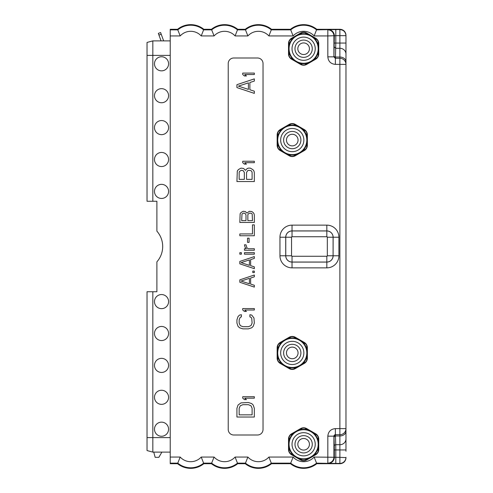 <?xml version="1.0" encoding="UTF-8"?>
<svg xmlns="http://www.w3.org/2000/svg" width="493" height="493" viewBox="0 0 493 493"><rect width="100%" height="100%" fill="white"/><g stroke="black" fill="none" stroke-linecap="round" stroke-linejoin="round"><path stroke-width="0.74" d="M170.233 452.112L152.83 452.112L147.031 450.559L147.031 291.739L156.891 291.739L156.891 277.818M170.233 55.389L152.83 55.389L152.83 201.261L156.891 201.261L156.891 231.155A23.202 23.202 0 0 1 156.891 261.845L156.891 291.739M345.969 433.261L345.969 451.243M345.969 55.968L345.969 64.38A6.089 6.089 0 0 0 339.88 58.291L335.203 58.279L333.915 56.843L334.346 35.73A6.089 6.089 -116.6 0 0 328.258 29.642L316.555 29.857A20.318 20.318 0 0 0 290.71 29.857L271.31 29.857A20.318 20.318 0 0 0 245.465 29.857L237.497 29.857A20.318 20.318 0 0 0 211.651 29.857L203.627 29.857A20.318 20.318 0 0 0 177.782 29.857L180.191 35.946L170.233 35.946L170.233 29.29L177.579 29.29A20.879 20.879 0 0 1 203.831 29.29L211.454 29.29A20.879 20.879 0 0 1 237.7 29.29L245.267 29.29A20.879 20.879 0 0 1 271.514 29.29L290.506 29.29A20.879 20.879 0 0 1 316.752 29.29L339.88 29.29C343.633 29.598 345.661 31.632 345.969 35.379L345.969 428.62A6.089 6.089 0 0 1 339.88 434.709L339.88 435.966L335.462 435.966L335.413 434.709A1.448 1.448 -90 0 0 333.964 436.157L335.369 434.709L335.369 428.62L339.88 428.62L339.88 434.709L335.369 434.709M345.969 35.669L345.969 35.379A6.089 6.089 0 0 0 339.88 29.29L339.88 29.574C343.578 29.937 345.611 31.965 345.969 35.669L339.88 35.669L339.88 58.291A6.089 6.089 0 0 1 345.969 64.38L345.969 59.739M339.88 434.709A6.089 6.089 0 0 0 345.969 428.62L345.969 449.949L335.795 449.949L335.795 463.426L339.88 463.426A6.089 6.089 180 0 0 345.969 457.331L345.969 457.621C345.661 461.368 343.633 463.402 339.88 463.71A6.089 6.089 0 0 0 345.969 457.621L339.88 457.331L339.88 463.71L316.752 463.71A20.879 20.879 0 0 1 290.506 463.71L271.514 463.71A20.879 20.879 0 0 1 245.267 463.71L237.7 463.71A20.879 20.879 0 0 1 211.454 463.71L203.831 463.71A20.879 20.879 0 0 1 177.579 463.71L170.233 463.71L170.233 35.946M152.83 452.112L152.83 291.739M168.581 63.8A7.05 7.05 0 0 0 161.531 56.75A7.05 7.05 0 0 0 154.482 63.8A7.05 7.05 0 0 0 161.531 70.85A7.05 7.05 0 0 0 168.581 63.8M168.581 95.697A7.05 7.05 0 0 0 161.531 88.648A7.05 7.05 0 0 0 154.482 95.697A7.05 7.05 0 0 0 161.531 102.747A7.05 7.05 0 0 0 168.581 95.697M168.581 127.601A7.05 7.05 0 0 0 161.531 120.551A7.05 7.05 0 0 0 154.482 127.601A7.05 7.05 0 0 0 161.531 134.651A7.05 7.05 0 0 0 168.581 127.601M168.581 159.498A7.05 7.05 0 0 0 161.531 152.448A7.05 7.05 0 0 0 154.482 159.498A7.05 7.05 0 0 0 161.531 166.548A7.05 7.05 0 0 0 168.581 159.498M168.581 191.401A7.05 7.05 0 0 0 161.531 184.351A7.05 7.05 0 0 0 154.482 191.401A7.05 7.05 0 0 0 161.531 198.451A7.05 7.05 0 0 0 168.581 191.401M168.581 301.599A7.05 7.05 0 0 0 161.531 294.549A7.05 7.05 0 0 0 154.482 301.599A7.05 7.05 0 0 0 161.531 308.649A7.05 7.05 0 0 0 168.581 301.599M168.581 333.502A7.05 7.05 0 0 0 161.531 326.452A7.05 7.05 0 0 0 154.482 333.502A7.05 7.05 0 0 0 161.531 340.552A7.05 7.05 0 0 0 168.581 333.502M168.581 365.399A7.05 7.05 0 0 0 161.531 358.349A7.05 7.05 0 0 0 154.482 365.399A7.05 7.05 0 0 0 161.531 372.449A7.05 7.05 0 0 0 168.581 365.399M168.581 397.303A7.05 7.05 0 0 0 161.531 390.253A7.05 7.05 0 0 0 154.482 397.303A7.05 7.05 0 0 0 161.531 404.352A7.05 7.05 0 0 0 168.581 397.303M168.581 429.2A7.05 7.05 0 0 0 161.531 422.15A7.05 7.05 0 0 0 154.482 429.2A7.05 7.05 0 0 0 161.531 436.25A7.05 7.05 0 0 0 168.581 429.2M152.83 201.261L147.031 201.261L147.031 42.441L152.83 40.888L170.233 40.888M328.258 29.642L339.88 29.574L339.88 35.669L335.795 35.669L335.795 29.574M345.969 61.742A6.089 4.702 180 0 0 339.88 57.034L335.462 57.034L335.795 43.051L334.346 43.051M345.969 64.38L335.369 64.38C330.797 63.93 328.283 61.415 327.827 56.843L333.915 56.843L333.915 35.946A6.089 6.089 -116.6 0 0 327.827 29.857L327.827 35.946L335.795 35.669L335.795 43.051L345.969 43.051M335.369 58.291L335.369 64.38M327.827 436.157L327.827 463.143A6.089 6.089 -63.4 0 0 333.915 457.054L333.915 436.157L327.827 436.157C328.283 431.585 330.797 429.07 335.369 428.62M263.028 63.511A5.509 5.509 0 0 0 257.519 58.001L233.737 58.001A5.509 5.509 0 0 0 228.228 63.511L228.228 429.489A5.509 5.509 0 0 0 233.737 434.999L257.519 434.999A5.509 5.509 0 0 0 263.028 429.489L263.028 63.511M280.215 342.444A6.119 6.119 0 0 0 277.158 347.738L277.158 358.121A6.119 6.119 0 0 0 280.215 363.415L289.206 368.61A6.119 6.119 0 0 0 295.319 368.61L304.31 363.415A6.119 6.119 0 0 0 307.367 358.121L307.367 347.738A6.119 6.119 0 0 0 304.31 342.444L295.319 337.255A6.119 6.119 0 0 0 289.206 337.255L280.215 342.444L280.369 342.715A5.799 5.799 0 0 0 279.081 343.732M277.158 145.262L277.158 134.879A6.119 6.119 0 0 1 280.215 129.585L289.206 124.39A6.119 6.119 0 0 1 295.319 124.39L304.31 129.585A6.119 6.119 0 0 1 307.367 134.879L307.367 145.262A6.119 6.119 0 0 1 304.31 150.556L295.319 155.745A6.119 6.119 0 0 1 289.206 155.745L280.215 150.556A6.119 6.119 0 0 1 277.158 145.262L277.473 145.262L277.473 134.879L277.158 134.879M291.585 433.791A6.119 6.119 0 0 0 288.522 439.09L288.522 449.468A6.119 6.119 0 0 0 291.585 454.768L300.57 459.957A6.119 6.119 0 0 0 306.689 459.957L315.68 454.768A6.119 6.119 0 0 0 318.737 449.468L318.737 439.09A6.119 6.119 0 0 0 315.68 433.791L306.689 428.602A6.119 6.119 0 0 0 300.57 428.602L291.585 433.791L291.739 434.068A5.799 5.799 0 0 0 290.451 435.079M288.522 53.91L288.522 43.532A6.119 6.119 0 0 1 291.585 38.232L300.57 33.043A6.119 6.119 0 0 1 306.689 33.043L315.68 38.232A6.119 6.119 0 0 1 318.737 43.532L318.737 53.91A6.119 6.119 0 0 1 315.68 59.209L306.689 64.398A6.119 6.119 0 0 1 300.57 64.398L291.585 59.209A6.119 6.119 0 0 1 288.522 53.91L288.843 53.91L288.843 43.532L288.522 43.532M345.969 431.258A6.089 4.702 180 0 1 339.88 435.966L339.88 457.331L334.346 457.27L334.346 449.949L335.795 449.949L335.745 444.717L335.462 435.966L334.007 437.081L333.964 436.157M345.969 438.93A6.089 5.787 180 0 1 339.88 444.717L335.745 444.717A1.448 1.38 -3 0 0 334.297 446.091L334.007 437.081M328.258 463.358L316.555 463.143L314.14 457.054L334.346 457.27A6.089 6.089 116.6 0 1 328.258 463.358L335.795 463.426M314.14 457.054A14.223 14.223 0 0 1 293.119 457.054L290.71 463.143A20.318 20.318 0 0 0 316.555 463.143L316.752 463.71M271.514 463.71L268.901 457.054A14.223 14.223 0 0 1 247.88 457.054L245.465 463.143A20.318 20.318 0 0 0 271.31 463.143L290.71 463.143L290.506 463.71M237.7 463.71L235.087 457.054A14.223 14.223 0 0 1 214.067 457.054L211.651 463.143A20.318 20.318 0 0 0 237.497 463.143L245.465 463.143L245.267 463.71M203.831 463.71L201.218 457.054A14.223 14.223 0 0 1 180.191 457.054L177.782 463.143A20.318 20.318 0 0 0 203.627 463.143L211.651 463.143L211.454 463.71M170.233 463.143L177.782 463.143L177.579 463.71M153.761 452.112L155.159 457.331L158.863 457.331L161.877 452.112M147.031 55.389L152.83 55.389L152.83 40.888M158.333 33.382L160.613 32.55L158.333 33.382L161.063 40.888M163.651 40.888L160.613 32.55M170.233 29.857L177.782 29.857L177.579 29.29M203.831 29.29L201.218 35.946A14.223 14.223 0 0 0 180.191 35.946M237.7 29.29L235.087 35.946A14.223 14.223 0 0 0 214.067 35.946L211.454 29.29M271.514 29.29L268.901 35.946A14.223 14.223 0 0 0 247.88 35.946L245.267 29.29M316.752 29.29L314.14 35.946A14.223 14.223 0 0 0 293.119 35.946L290.506 29.29M345.969 428.62L339.88 428.62L339.88 58.291M249.889 314.725L249.889 316.9L250.999 317.258L251.738 318.349L252.108 323.063L250.999 325.596L248.404 326.686L242.852 326.686L240.264 325.596L239.154 323.063L239.154 319.797L240.264 317.258L241.373 316.9L241.373 314.725L239.524 315.082L238.039 316.537L236.93 319.797L236.93 323.063L238.039 326.323L239.524 327.771L242.852 328.862L248.404 328.862L251.738 327.771L253.217 326.323L254.333 323.063L253.963 317.985L251.738 315.082L249.889 314.725M254.333 308.563L242.729 308.563L242.729 310.011L244.46 311.459L246.432 311.459L244.707 310.011L254.333 310.011L254.333 308.563M239.832 279.851L239.832 282.267L254.333 287.099L254.333 285.287L250.629 284.079L250.629 278.04L254.333 276.832L254.333 275.014L239.832 279.851M241.065 281.059L249.396 278.342L249.396 283.777L241.065 281.059M254.333 271.088L252.786 271.088L252.786 272.598L254.333 272.598L254.333 271.088M239.832 261.426L239.832 263.841L254.333 268.673L254.333 266.861L250.629 265.653L250.629 259.608L254.333 258.4L254.333 256.588L239.832 261.426M241.065 262.633L249.396 259.91L249.396 265.351L241.065 262.633M254.333 252.662L244.46 252.662L244.46 254.172L254.333 254.172L254.333 252.662M241.373 252.662L239.832 252.662L239.832 254.172L241.373 254.172L241.373 252.662M254.333 248.737L248.158 248.737L246.925 247.831L246.001 244.805L244.46 244.805L245.076 247.227L246.309 248.737L244.46 248.737L244.46 250.247L254.333 250.247L254.333 248.737M249.088 238.162L247.541 238.162L247.541 242.39L249.088 242.39L249.088 238.162M239.832 235.746L254.333 235.746L254.333 224.87L252.478 224.87L252.478 233.935L239.832 233.935L239.832 235.746M246.925 213.087L245.385 211.577L243.222 211.275L241.065 212.483L240.14 213.691L239.832 222.454L254.333 222.454L254.333 215.207L254.024 213.691L253.094 212.483L251.861 211.577L249.396 211.275L246.925 213.087M241.681 220.642L241.989 213.993L243.53 213.087L245.076 213.389L246.001 214.905L246.001 220.642L241.681 220.642M249.704 213.087L251.553 213.389L252.169 213.993L252.478 220.642L247.85 220.642L247.85 214.905L248.158 213.993L249.704 213.087M236.93 408.321L236.93 417.023L254.333 417.023L254.333 408.321L253.217 405.055L251.738 403.607L248.404 402.522L241.003 402.88L238.039 405.055L236.93 408.321M239.154 414.847L239.154 408.321L240.264 405.782L242.852 404.698L248.404 404.698L250.999 405.782L252.108 408.321L252.108 414.847L239.154 414.847M254.333 396.717L242.729 396.717L242.729 398.171L244.46 399.62L246.432 399.62L244.707 398.171L254.333 398.171L254.333 396.717M245.446 170.301L243.591 168.489L241.003 168.125L238.409 169.58L237.299 171.028L236.93 181.541L254.333 181.541L254.333 172.84L253.963 171.028L252.847 169.58L250.259 168.125L248.404 168.125L247.295 168.489L245.446 170.301M239.154 179.366L239.154 172.476L239.524 171.391L241.373 170.301L243.222 170.664L244.337 172.476L244.337 179.366L239.154 179.366M248.774 170.301L250.999 170.664L251.738 171.391L252.108 172.476L252.108 179.366L246.555 179.366L246.555 172.476L247.665 170.664L248.774 170.301M254.333 161.242L242.729 161.242L242.729 162.69L244.46 164.138L246.432 164.138L244.707 162.69L254.333 162.69L254.333 161.242M236.93 87.581L254.333 93.38L254.333 91.205L249.889 89.757L249.889 82.504L254.333 81.055L254.333 78.88L236.93 84.679L236.93 87.581M238.409 86.127L248.404 82.867L248.404 89.393L238.409 86.127M254.333 73.081L242.729 73.081L242.729 74.529L244.46 75.977L246.432 75.977L244.707 74.529L254.333 74.529L254.333 73.081M290.882 336.916A5.799 5.799 0 0 0 289.36 337.526L280.369 342.715M277.707 346.117A5.799 5.799 0 0 0 277.473 347.738L277.473 358.121A5.799 5.799 0 0 0 277.707 359.742M296.484 367.303L305.808 361.917L306.819 360.167L306.819 345.698L305.808 343.941L296.484 338.555A14.981 14.981 0 0 0 288.041 338.555L278.718 343.941L277.707 345.698L277.707 360.167L278.718 361.917L288.041 367.303A14.981 14.981 0 0 0 296.484 367.303L293.273 369.152L291.246 369.152L288.041 367.303M279.081 362.133A5.799 5.799 0 0 0 280.369 363.144L289.36 368.333A5.799 5.799 0 0 0 290.882 368.943M305.444 343.732A5.799 5.799 0 0 0 304.15 342.715L295.159 337.526A5.799 5.799 0 0 0 293.637 336.916M306.819 359.742A5.799 5.799 0 0 0 307.053 358.121L307.053 347.738A5.799 5.799 0 0 0 306.819 346.117M293.637 368.943A5.799 5.799 0 0 0 295.159 368.333L304.15 363.144A5.799 5.799 0 0 0 305.444 362.133M296.484 338.555L293.273 336.707L291.246 336.707L288.041 338.555M292.263 367.488A14.556 14.556 0 0 0 306.819 352.933A14.556 14.556 0 0 0 292.263 338.371A14.556 14.556 0 0 0 277.707 352.933A14.556 14.556 0 0 0 292.263 367.488A14.556 14.556 0 0 0 306.819 352.933A14.556 14.556 0 0 0 292.263 338.371M300.903 352.933A8.64 8.64 0 0 1 292.263 361.572A8.64 8.64 0 0 1 283.623 352.933A8.64 8.64 0 0 1 292.263 344.287A8.64 8.64 0 0 1 300.903 352.933M281.928 363.772A14.981 14.981 0 0 1 277.707 356.457M277.707 349.401A14.981 14.981 0 0 1 281.928 342.087M286.464 352.933A5.799 5.799 0 0 0 292.263 358.731A5.799 5.799 0 0 0 298.062 352.933A5.799 5.799 0 0 0 292.263 347.127A5.799 5.799 0 0 0 286.464 352.933M302.597 342.087A14.981 14.981 0 0 1 306.819 349.401M306.819 356.457A14.981 14.981 0 0 1 302.597 363.772M290.882 124.057A5.799 5.799 0 0 0 289.36 124.667L280.369 129.856A5.799 5.799 0 0 0 279.081 130.867M277.707 133.258A5.799 5.799 0 0 0 277.473 134.879M296.484 154.445L305.808 149.059L306.819 147.302L306.819 132.833L305.808 131.083L296.484 125.697A14.981 14.981 0 0 0 288.041 125.697L278.718 131.083L277.707 132.833L277.707 147.302L278.718 149.059L288.041 154.445A14.981 14.981 0 0 0 296.484 154.445L293.273 156.293L291.246 156.293L288.041 154.445M305.444 130.867A5.799 5.799 0 0 0 304.15 129.856L295.159 124.667A5.799 5.799 0 0 0 293.637 124.057M296.484 125.697L293.273 123.848L291.246 123.848L288.041 125.697M306.819 146.883A5.799 5.799 0 0 0 307.053 145.262L307.053 134.879A5.799 5.799 0 0 0 306.819 133.258M293.637 156.084A5.799 5.799 0 0 0 295.159 155.474L304.15 150.285A5.799 5.799 0 0 0 305.444 149.268M279.081 149.268A5.799 5.799 0 0 0 280.369 150.285L289.36 155.474A5.799 5.799 0 0 0 290.882 156.084M277.473 145.262A5.799 5.799 0 0 0 277.707 146.883M306.819 143.599A14.981 14.981 0 0 1 302.597 150.913M292.263 154.629A14.556 14.556 0 0 0 306.819 140.067A14.556 14.556 0 0 0 292.263 125.512A14.556 14.556 0 0 0 277.707 140.067A14.556 14.556 0 0 0 292.263 154.629A14.556 14.556 0 0 0 306.819 140.067A14.556 14.556 0 0 0 292.263 125.512M300.903 140.067A8.64 8.64 0 0 1 292.263 148.713A8.64 8.64 0 0 1 283.623 140.067A8.64 8.64 0 0 1 292.263 131.428A8.64 8.64 0 0 1 300.903 140.067M281.928 150.913A14.981 14.981 0 0 1 277.707 143.599M277.707 136.543A14.981 14.981 0 0 1 281.928 129.228M286.464 140.067A5.799 5.799 0 0 0 292.263 145.873A5.799 5.799 0 0 0 298.062 140.067A5.799 5.799 0 0 0 292.263 134.269A5.799 5.799 0 0 0 286.464 140.067M302.597 129.228A14.981 14.981 0 0 1 306.819 136.543M302.252 428.263A5.799 5.799 0 0 0 300.73 428.879L291.739 434.068M289.071 437.464A5.799 5.799 0 0 0 288.843 439.09L288.843 449.468A5.799 5.799 0 0 0 289.071 451.095M307.854 458.65L317.178 453.27L318.188 451.514L318.188 437.045L317.178 435.288L307.854 429.908A14.981 14.981 0 0 0 299.405 429.908L290.087 435.288L289.071 437.045L289.071 451.514L290.087 453.27L299.405 458.65A14.981 14.981 0 0 0 307.854 458.65L304.643 460.505L302.616 460.505L299.405 458.65M290.451 453.48A5.799 5.799 0 0 0 291.739 454.491L300.73 459.686A5.799 5.799 0 0 0 302.252 460.296M316.808 435.079A5.799 5.799 0 0 0 315.52 434.068L306.529 428.879A5.799 5.799 0 0 0 305.007 428.263M318.188 451.095A5.799 5.799 0 0 0 318.423 449.468L318.423 439.09A5.799 5.799 0 0 0 318.188 437.464M305.007 460.296A5.799 5.799 0 0 0 306.529 459.686L315.52 454.491A5.799 5.799 0 0 0 316.808 453.48M307.854 429.908L304.643 428.053L302.616 428.053L299.405 429.908M303.633 458.835A14.556 14.556 0 0 0 318.188 444.279A14.556 14.556 0 0 0 303.633 429.723A14.556 14.556 0 0 0 289.071 444.279A14.556 14.556 0 0 0 303.633 458.835A14.556 14.556 0 0 0 318.188 444.279A14.556 14.556 0 0 0 303.633 429.723M312.272 444.279A8.64 8.64 0 0 1 303.633 452.919A8.64 8.64 0 0 1 294.987 444.279A8.64 8.64 0 0 1 303.633 435.639A8.64 8.64 0 0 1 312.272 444.279M293.292 455.125A14.981 14.981 0 0 1 289.071 447.81M289.071 440.748A14.981 14.981 0 0 1 293.292 433.439M297.827 444.279A5.799 5.799 0 0 0 303.633 450.078A5.799 5.799 0 0 0 309.431 444.279A5.799 5.799 0 0 0 303.633 438.48A5.799 5.799 0 0 0 297.827 444.279M313.967 433.439A14.981 14.981 0 0 1 318.188 440.748M318.188 447.81A14.981 14.981 0 0 1 313.967 455.125M302.252 32.704A5.799 5.799 0 0 0 300.73 33.314L291.739 38.509A5.799 5.799 0 0 0 290.451 39.52M289.071 41.905A5.799 5.799 0 0 0 288.843 43.532M307.854 63.092L317.178 57.712L318.188 55.955L318.188 41.486L317.178 39.73L307.854 34.35A14.981 14.981 0 0 0 299.405 34.35L290.087 39.73L289.071 41.486L289.071 55.955L290.087 57.712L299.405 63.092A14.981 14.981 0 0 0 307.854 63.092L304.643 64.947L302.616 64.947L299.405 63.092M316.808 39.52A5.799 5.799 0 0 0 315.52 38.509L306.529 33.314A5.799 5.799 0 0 0 305.007 32.704M307.854 34.35L304.643 32.495L302.616 32.495L299.405 34.35M318.188 55.536A5.799 5.799 0 0 0 318.423 53.91L318.423 43.532A5.799 5.799 0 0 0 318.188 41.905M305.007 64.737A5.799 5.799 0 0 0 306.529 64.121L315.52 58.932A5.799 5.799 0 0 0 316.808 57.921M290.451 57.921A5.799 5.799 0 0 0 291.739 58.932L300.73 64.121A5.799 5.799 0 0 0 302.252 64.737M288.843 53.91A5.799 5.799 0 0 0 289.071 55.536M318.188 52.252A14.981 14.981 0 0 1 313.967 59.561M303.633 63.277A14.556 14.556 0 0 0 318.188 48.721A14.556 14.556 0 0 0 303.633 34.165A14.556 14.556 0 0 0 289.071 48.721A14.556 14.556 0 0 0 303.633 63.277A14.556 14.556 0 0 0 318.188 48.721A14.556 14.556 0 0 0 303.633 34.165M312.272 48.721A8.64 8.64 0 0 1 303.633 57.361A8.64 8.64 0 0 1 294.987 48.721A8.64 8.64 0 0 1 303.633 40.081A8.64 8.64 0 0 1 312.272 48.721M293.292 59.561A14.981 14.981 0 0 1 289.071 52.252M289.071 45.19A14.981 14.981 0 0 1 293.292 37.875M297.827 48.721A5.799 5.799 0 0 0 303.633 54.52A5.799 5.799 0 0 0 309.431 48.721A5.799 5.799 0 0 0 303.633 42.922A5.799 5.799 0 0 0 297.827 48.721M313.967 37.875A14.981 14.981 0 0 1 318.188 45.19M170.233 437.611L147.031 437.611M345.969 54.07A6.089 5.787 180 0 0 339.88 48.283L335.745 48.283L334.297 46.909M333.964 56.843L335.413 58.291L335.462 57.034A1.448 1.122 1.2 0 1 334.007 55.919M293.119 457.054L268.901 457.054M247.88 457.054L235.087 457.054M214.067 457.054L201.218 457.054M180.191 457.054L170.233 457.054M214.067 35.946L201.218 35.946M247.88 35.946L235.087 35.946M293.119 35.946L268.901 35.946M327.827 56.843L327.827 35.946L314.14 35.946M338.907 255.781A12.079 12.079 0 0 1 326.828 267.859L292.029 267.859A12.079 12.079 0 0 1 279.956 255.781L279.956 237.219A12.079 12.079 0 0 1 292.029 225.141L326.828 225.141A12.079 12.079 0 0 1 338.907 237.219L338.907 255.781L333.126 255.781A6.298 6.298 0 0 1 326.828 262.079L292.029 262.079A6.298 6.298 0 0 1 285.73 255.781L285.73 237.219A6.298 6.298 0 0 1 292.029 230.921L326.828 230.921A6.298 6.298 0 0 1 333.126 237.219L333.095 255.781A6.261 6.261 0 0 1 326.828 262.042L292.029 262.042A6.261 6.261 0 0 1 285.767 255.781L285.767 237.219A6.261 6.261 0 0 1 292.029 230.958L326.828 230.958A6.261 6.261 0 0 1 333.095 237.219L333.095 255.781L327.315 255.781A0.487 0.487 0 0 1 326.828 256.268L292.029 256.268A0.487 0.487 0 0 1 291.542 255.781L291.542 237.219A0.487 0.487 0 0 1 292.029 236.732L326.828 236.732A0.487 0.487 0 0 1 327.315 237.219L338.907 237.219M334.346 449.949L334.297 446.091M158.943 35.071L161.229 34.239M277.158 347.738L277.473 347.738M277.158 358.121L277.473 358.121M307.367 358.121L307.053 358.121M307.367 347.738L307.053 347.738M292.263 364.53A11.598 11.598 0 0 0 303.861 352.933A11.598 11.598 0 0 0 292.263 341.329A11.598 11.598 0 0 0 280.665 352.933A11.598 11.598 0 0 0 292.263 364.53M307.053 134.879L307.367 134.879M307.053 145.262L307.367 145.262M292.263 151.671A11.598 11.598 0 0 0 303.861 140.067A11.598 11.598 0 0 0 292.263 128.47A11.598 11.598 0 0 0 280.665 140.067A11.598 11.598 0 0 0 292.263 151.671M326.828 267.859L326.828 256.268M292.029 267.859L292.029 256.268M279.956 255.781L291.542 255.781M279.956 237.219L291.542 237.219M292.029 225.141L292.029 236.732M326.828 225.141L326.828 236.732M327.315 237.219L327.315 255.781M288.522 439.09L288.843 439.09M288.522 449.468L288.843 449.468M318.737 449.468L318.423 449.468M318.737 439.09L318.423 439.09M303.633 455.877A11.598 11.598 0 0 0 315.23 444.279A11.598 11.598 0 0 0 303.633 432.681A11.598 11.598 0 0 0 292.029 444.279A11.598 11.598 0 0 0 303.633 455.877M318.423 43.532L318.737 43.532M318.423 53.91L318.737 53.91M303.633 60.319A11.598 11.598 0 0 0 315.23 48.721A11.598 11.598 0 0 0 303.633 37.123A11.598 11.598 0 0 0 292.029 48.721A11.598 11.598 0 0 0 303.633 60.319"/></g></svg>
